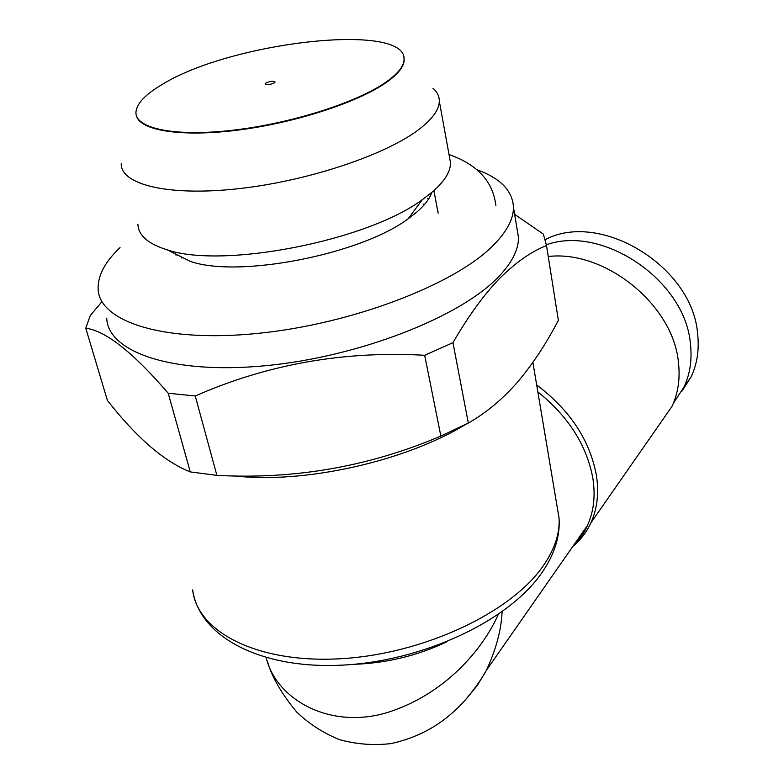 <?xml version="1.0" encoding="UTF-8"?>
<svg xmlns="http://www.w3.org/2000/svg" width="784" height="784" viewBox="0 0 784 784"><rect width="100%" height="100%" fill="white"/><g stroke="black" fill="none" stroke-linecap="round" stroke-linejoin="round"><path stroke-width="1.18" d="M681.58 391.696L691.047 376.996C697.172 364.041 699.367 349.664 697.623 333.876C692.674 266.393 600.279 210.494 545.36 239.541M673.417 403.143L683.903 387.237C690.047 374.213 692.213 359.758 690.42 343.853C685.392 280.496 602.71 224.557 546.419 244.755M502.093 611.794C501.29 630.101 496.007 649.681 486.247 670.526L477.583 685.03L466.627 698.534M658.834 425.3L671.947 406.465C678.16 393.205 680.316 378.447 678.415 362.198C673.221 304.78 604.876 249.743 548.251 256.515M536.668 384.924C570.144 410.238 590.087 440.559 596.487 475.888C599.054 493.352 597.183 509.012 590.891 522.859C586.589 532.15 580.572 539.99 572.869 546.37M266.197 657.707C276.419 700.494 332.602 731.492 391.588 711.147C449.722 691.145 485.002 644.86 498.252 614.489M517.812 381.788C532.904 363.845 546.419 343.363 558.355 320.333L546.507 245.549C531.454 251.439 515.901 262.326 499.829 278.212C484.012 294.549 468.391 316.04 452.956 342.667L468.322 423.076C486.296 412.786 502.799 399.027 517.812 381.788M106.722 318.118C107.722 351.869 171.647 374.732 265.335 365.726C358.886 356.936 460.139 317.01 498.134 277.232C511.942 262.914 518.714 249.616 518.459 237.346L516.95 228.242M120.03 247.597C105.125 261.738 97.814 275.429 98.118 288.688C98.686 321.303 162.788 342.922 257.309 333.445C351.673 324.174 454.112 284.68 492.685 245.911C506.699 231.956 513.618 219.05 513.451 207.201C512.53 190.63 500.319 178.144 476.829 169.716M546.507 245.549L543.361 234.112L514.637 214.346M437.991 211.357L437.55 210.024M428.574 199.048L427.545 198.323M137.906 224.165C138.258 235.298 147.97 243.834 167.051 249.773L190.512 261.474C238.914 278.281 360.856 254.349 408.15 218.785L417.078 211.847C424.536 205.33 429.377 199.067 431.602 193.08M167.051 249.773C222.666 269.079 367.569 240.649 422.302 199.685L432.631 191.747C444.587 181.28 450.555 171.637 450.535 162.827L449.369 156.418M403.927 57.526L404.152 60.123C403.907 66.581 398.272 73.804 387.237 81.81C359.934 101.587 296.979 122.451 239.296 129.928C181.535 137.494 139.591 130.634 136.367 115.483M121.226 163.65C120.56 184.681 168.511 196.627 239.277 188.601C309.925 180.712 388.482 153.87 420.636 128.115C432.954 118.276 439.187 109.319 439.324 101.244C439.363 96.324 437.247 91.993 432.974 88.239M265.884 83.026L265.08 83.957C266.805 85.162 269.882 84.819 274.312 82.908L275.106 81.987C273.381 80.781 270.313 81.124 265.884 83.026M387.139 81.33C398.184 73.324 403.819 66.101 404.064 59.653C407.2 21.668 231.143 41.67 162.17 84.476C145.354 94.374 136.612 103.635 135.946 112.259C135.044 128.625 175.116 137.092 234.083 130.075C292.932 123.166 359.033 101.714 387.139 81.33M176.478 254.467L176.028 255.261M85.77 328.231L107.408 400.448C136.71 437.844 164.336 461.668 190.277 471.909L168.207 393.235C132.966 352.3 105.487 330.632 85.77 328.231L90.268 315.54L101.92 301.713M195.245 395.989L216.884 475.378C294.833 479.592 369.489 466.49 440.853 436.08L424.673 355.289C343.892 350.693 267.413 364.256 195.245 395.989L168.207 393.235M190.277 471.909L216.884 475.378M424.673 355.289L452.956 342.667M440.853 436.08L468.322 423.076M465.471 424.546C404.897 461.462 303.976 484.032 234.171 475.908M532.885 362.404L559.041 518.008C560.305 535.737 554.739 553.769 542.342 572.085C509.335 620.82 423.233 661.226 341.736 665.165C260.435 669.213 199.293 636.726 192.668 589.891C197.029 631.659 257.025 663.509 340.158 658.756C423.164 654.258 510.845 612.696 542.9 566.322C554.611 549.506 559.992 533.404 559.041 518.008L557.11 506.523M573.996 544.762L581.542 535.795L587.441 525.486C593.684 511.756 595.526 496.223 592.959 478.887C587.01 445.694 568.645 416.696 537.844 391.902M446.743 641.851C417.382 655.728 386.414 663.225 353.839 664.322M182.094 257.279L181.192 258.014M423.125 204.036L424.516 204.467M495.89 205.653C493.058 181.506 477.436 164.483 449.036 154.566M267.677 662.147C271.95 677.111 281.642 693.771 296.754 712.117C308.867 723.681 322.89 732.775 338.825 739.41C355.662 744.232 373.057 745.633 391.02 743.604C428.828 735.108 449.467 716.733 463.54 702.013C473.644 690.253 481.209 679.757 486.247 670.526L587.441 525.486L585.609 529.327C586.501 528.044 580.16 539.451 573.937 544.841M671.947 406.465L590.891 522.859M518.459 237.346L513.451 207.201M438.138 213.15L433.905 190.63M450.535 162.827L439.324 101.244M408.15 218.785L422.302 199.685M691.047 376.996L683.903 387.237"/></g></svg>

